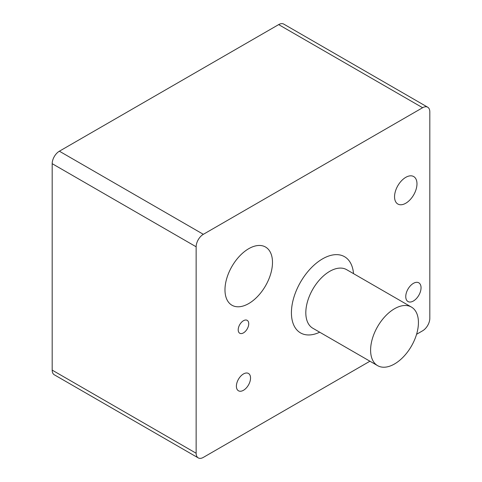 <?xml version="1.0" encoding="UTF-8"?>
<svg xmlns="http://www.w3.org/2000/svg" width="482" height="482" viewBox="0 0 482 482"><rect width="100%" height="100%" fill="white"/><g stroke="black" fill="none" stroke-linecap="round" stroke-linejoin="round"><path stroke-width="0.72" d="M394.517 308.745A33.818 19.527 120 0 0 372.423 338.545A33.818 19.527 120 0 0 377.605 365.645A33.818 19.527 120 0 0 394.517 363.97A33.818 19.527 120 0 0 416.611 334.171A33.818 19.527 120 0 0 411.423 307.07A33.818 19.527 120 0 0 394.517 308.745M405.766 203.241A15.858 9.158 120 0 0 416.123 189.269A15.858 9.158 120 0 0 413.695 176.563A15.858 9.158 120 0 0 405.766 177.346A15.858 9.158 120 0 0 395.403 191.318A15.858 9.158 120 0 0 397.837 204.025A15.858 9.158 120 0 0 405.766 203.241M413.405 301.003A10.803 6.236 120 0 0 420.461 291.483A10.803 6.236 120 0 0 418.81 282.82A10.803 6.236 120 0 0 413.405 283.356A10.803 6.236 120 0 0 406.344 292.881A10.803 6.236 120 0 0 408.001 301.539A10.803 6.236 120 0 0 413.405 301.003M248.73 303.558A33.595 19.394 120 0 0 270.679 273.951A33.595 19.394 120 0 0 265.528 247.031A33.595 19.394 120 0 0 248.73 248.694A33.595 19.394 120 0 0 226.787 278.301A33.595 19.394 120 0 0 231.932 305.22A33.595 19.394 120 0 0 248.73 303.558M243.464 332.881A7.447 4.302 120 0 0 248.332 326.32A7.447 4.302 120 0 0 247.188 320.349A7.447 4.302 120 0 0 243.464 320.717A7.447 4.302 120 0 0 238.602 327.284A7.447 4.302 120 0 0 239.747 333.249A7.447 4.302 120 0 0 243.464 332.881M243.464 390.293A10.002 5.778 120 0 0 250.001 381.479A10.002 5.778 120 0 0 248.471 373.46A10.002 5.778 120 0 0 243.464 373.954A10.002 5.778 120 0 0 236.933 382.774A10.002 5.778 120 0 0 238.463 390.788A10.002 5.778 120 0 0 243.464 390.293M416.575 334.285L422.624 330.797A10.182 5.874 120 0 0 429.817 318.325L429.817 111.878A10.182 5.874 120 0 0 427.709 107.215A10.182 5.874 120 0 0 422.624 107.721L203.338 234.318A10.182 5.874 120 0 0 196.144 246.79L52.183 163.675L52.183 370.122L196.144 453.243A10.182 5.874 120 0 0 198.253 457.9A10.182 5.874 120 0 0 203.338 457.394L369.929 361.217M196.144 246.79L196.144 453.243M422.624 107.721L278.662 24.606L59.376 151.203L203.338 234.318M198.253 457.9L54.291 374.785A10.182 5.874 -60 0 1 52.183 370.122M52.183 163.675A10.182 5.874 -60 0 1 59.376 151.203M278.662 24.606A10.182 5.874 -60 0 1 283.747 24.1L427.709 107.215M319.699 332.212A44.001 25.401 -60 0 1 291.453 311.107A44.001 25.401 -60 0 1 322.536 258.876A44.001 25.401 -60 0 1 353.517 273.637M411.423 307.07L346.642 269.667A33.818 19.527 120 0 0 329.73 271.342A33.818 19.527 120 0 0 307.637 301.142A33.818 19.527 120 0 0 312.824 328.242L377.605 365.645"/></g></svg>
